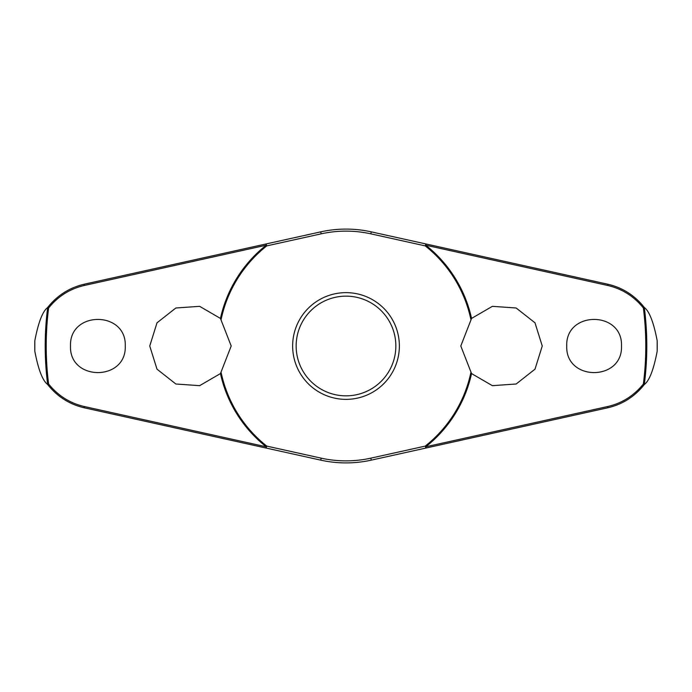 <?xml version="1.0" encoding="UTF-8"?>
<svg xmlns="http://www.w3.org/2000/svg" width="692" height="692" viewBox="0 0 692 692"><rect width="100%" height="100%" fill="white"/><g stroke="black" fill="none" stroke-linecap="round" stroke-linejoin="round"><path stroke-width="1.04" d="M471.546 318.432L492.367 306.331L516.163 308.001L534.994 322.818L542.251 346L534.994 369.182L516.163 383.999L492.367 385.669L471.546 373.568L460.803 346L471.546 318.432A128.539 128.539 0 0 0 425.762 245.202L425.961 243.965L371.267 231.855A116.905 116.905 0 0 0 320.733 231.855L266.039 243.965L266.238 245.202A128.539 128.539 0 0 0 220.454 318.432L231.197 346L220.454 373.568L199.633 385.669L175.837 383.999L157.006 369.182L149.749 346L157.006 322.818L175.837 308.001L199.633 306.331L220.454 318.432M221.172 319.237A127.665 127.665 0 0 1 266.775 245.885L266.039 243.965L84.208 284.213C69.434 287.647 57.237 295.423 47.627 307.533L47.679 307.516A300.795 300.795 0 0 0 47.679 384.484L47.627 384.467C57.237 396.577 69.434 404.353 84.208 407.787L266.039 448.035L266.775 446.115L266.238 446.798L84.173 406.498C69.857 403.168 58.016 395.668 48.622 383.999A299.792 299.792 0 0 1 48.622 308.001L47.679 307.516M220.454 373.568A128.539 128.539 0 0 0 266.238 446.798L266.039 448.035L320.733 460.145A116.905 116.905 0 0 0 371.267 460.145L461.581 440.155M470.828 372.763A127.665 127.665 0 0 1 425.225 446.115L425.961 448.035L607.792 407.787C622.566 404.353 634.763 396.577 644.373 384.467L644.321 384.484A300.795 300.795 0 0 0 644.321 307.516L644.373 307.533C634.763 295.423 622.566 287.647 607.792 284.213L425.961 243.965L425.225 245.885A127.665 127.665 0 0 1 470.828 319.237M34.816 351.233L34.816 340.767A311.227 311.227 0 0 0 34.816 351.233C38.337 369.606 42.601 380.687 47.627 384.467M657.184 340.767L657.184 351.233A311.227 311.227 0 0 0 657.184 340.767C653.663 322.394 649.399 311.313 644.373 307.533M644.373 384.467C649.399 380.687 653.663 369.606 657.184 351.233M48.622 308.001C58.016 296.332 69.857 288.832 84.173 285.502L266.238 245.202L266.775 245.885L321.175 233.844A114.863 114.863 0 0 1 370.825 233.844L425.225 245.885L425.762 245.202L607.827 285.502C622.143 288.832 633.984 296.332 643.378 308.001A299.792 299.792 0 0 1 643.378 383.999L644.321 384.484M566.731 346C565.433 310.561 622.8 310.57 621.502 346C622.8 381.43 565.433 381.439 566.731 346M644.321 307.516L643.378 308.001M70.498 346C69.2 310.57 126.567 310.561 125.269 346C126.567 381.439 69.2 381.43 70.498 346M425.961 243.965L371.267 231.855L370.825 233.844M321.175 233.844L320.733 231.855L230.419 251.845M346 399.362A53.362 53.362 0 0 0 399.362 346A53.362 53.362 0 0 0 346 292.638A53.362 53.362 0 0 0 292.638 346A53.362 53.362 0 0 0 346 399.362A53.362 53.362 0 0 1 292.638 346A53.362 53.362 0 0 1 346 292.638M425.961 448.035L425.762 446.798A128.539 128.539 0 0 0 471.546 373.568M643.378 383.999C633.984 395.668 622.143 403.168 607.827 406.498L425.762 446.798L425.225 446.115L370.825 458.156L371.267 460.145M370.825 458.156A114.863 114.863 0 0 1 321.175 458.156L266.775 446.115A127.665 127.665 0 0 1 221.172 372.763M47.679 384.484L48.622 383.999M47.627 307.533C42.601 311.313 38.337 322.394 34.816 340.767M321.175 458.156L320.733 460.145M395.85 346A49.85 49.85 0 0 0 346 296.15A49.85 49.85 0 0 0 296.15 346A49.85 49.85 0 0 0 346 395.85A49.85 49.85 0 0 0 395.85 346M84.208 407.787L84.173 406.498M84.208 284.213L84.173 285.502M607.792 407.787L607.827 406.498M607.792 284.213L607.827 285.502"/></g></svg>

